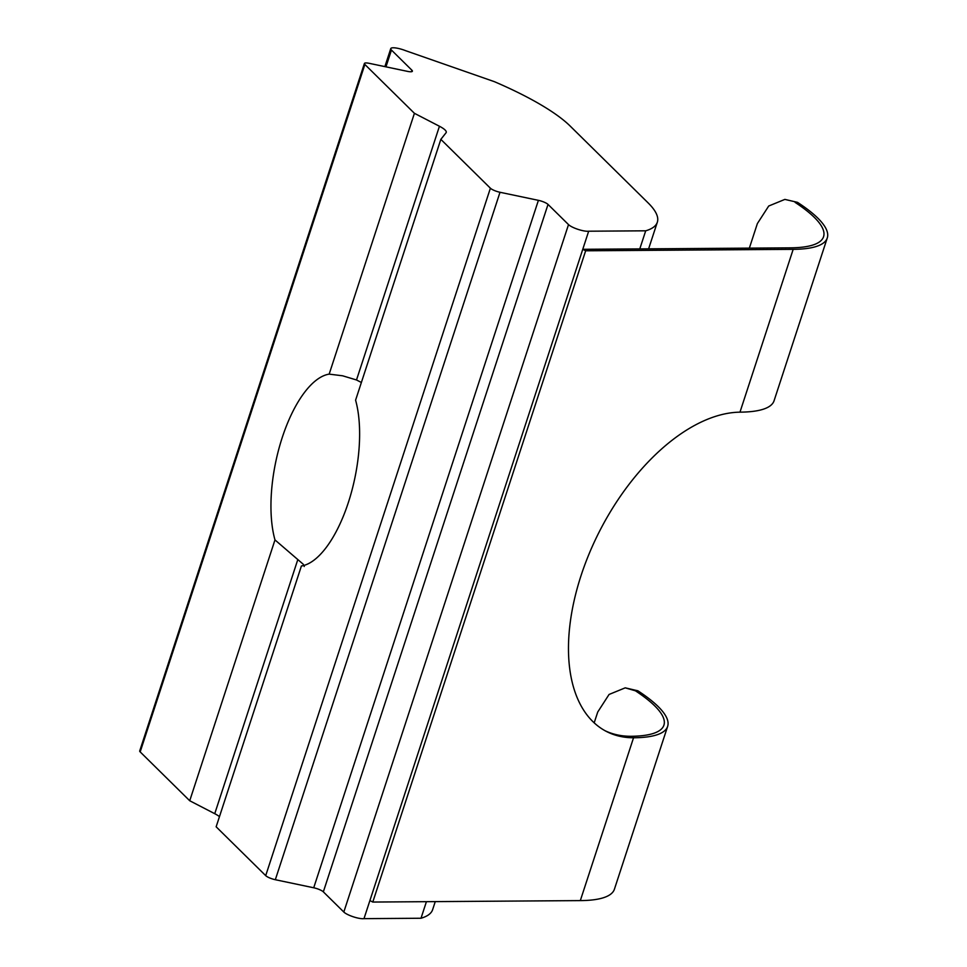 <?xml version="1.0" encoding="UTF-8"?>
<svg xmlns="http://www.w3.org/2000/svg" width="967" height="967" viewBox="0 0 967 967"><rect width="100%" height="100%" fill="white"/><g stroke="black" fill="none" stroke-linecap="round" stroke-linejoin="round"><path stroke-width="1.45" d="M588.673 231.21L645.702 230.811A156.581 36.553 18.1 0 0 657.33 222.205A156.581 36.553 18.1 0 0 648.083 202.865L570.131 126.024A156.581 36.553 18.1 0 0 494.403 81.675L406.225 50.888A11.749 2.744 -161.9 0 1 404.98 50.429A11.749 2.744 18.1 0 0 397.957 48.35A11.749 2.744 18.1 0 0 390.765 48.604A11.749 2.744 18.1 0 0 391.454 50.054L411.93 70.253A7.833 1.825 -161.9 0 1 412.389 71.22A7.833 1.825 -161.9 0 1 407.59 71.389L369.201 63.326A7.833 1.825 18.1 0 0 364.402 63.496A7.833 1.825 18.1 0 0 364.873 64.463L414.42 113.308L439.441 126.254A19.57 4.569 -161.9 0 1 446.234 132.419A19.57 4.569 -161.9 0 1 446.041 132.769L440.843 139.357L490.39 188.202A7.833 1.825 18.1 0 0 500.012 192.276L538.401 200.338A7.833 1.825 -161.9 0 1 548.023 204.412L568.511 224.598A11.749 2.744 18.1 0 0 582.944 230.702A11.749 2.744 18.1 0 0 588.673 231.21L582.763 249.305L585.651 250.791L793.182 249.341L739.973 412.16A176.163 98.005 117.3 0 0 581.01 575.716A176.163 98.005 117.3 0 0 606.357 731.427A176.163 98.005 117.3 0 0 633.542 737.785L580.321 900.603A160.498 37.471 18.1 0 0 614.42 889.193L667.641 726.374A160.498 37.471 -161.9 0 1 634.074 737.773L633.542 737.785M739.973 412.16L740.504 412.147A160.498 37.471 18.1 0 0 774.071 400.749L827.281 237.93A160.498 37.471 18.1 0 0 797.521 202.357L784.878 199.395L768.717 206.019L757.366 223.582L749.352 248.132M490.39 188.202L265.707 875.643L216.149 826.797L301.402 565.985A97.86 40.372 -78.1 0 0 348.313 502.622A97.86 40.372 -78.1 0 0 355.59 400.181L440.843 139.357M304.279 566.481L303.167 564.172L274.979 539.924L189.725 800.749L214.747 813.694A19.57 4.569 -161.9 0 1 219.473 816.632M265.707 875.643A7.833 1.825 18.1 0 0 275.329 879.716L313.719 887.779A7.833 1.825 -161.9 0 1 323.341 891.852L343.817 912.038A11.749 2.744 18.1 0 0 358.249 918.142A11.749 2.744 18.1 0 0 363.991 918.65L421.008 918.251A156.581 36.553 18.1 0 0 432.636 909.645L435.259 901.619M645.702 230.811L639.779 248.906L582.763 249.305L363.991 918.65M784.878 199.395L797.521 202.357M793.182 249.341A160.498 37.471 18.1 0 0 827.281 237.93M795.092 202.369A156.581 36.553 -161.9 0 1 823.558 236.71A156.581 36.553 -161.9 0 1 790.293 247.842L639.779 248.906M426.423 901.679L421.008 918.251M414.42 113.308L329.167 374.132L342.632 375.8L356.509 379.971L361.356 382.473M364.402 63.496L139.719 750.936A7.833 1.825 18.1 0 0 140.179 751.903L189.725 800.749M329.167 374.132A97.86 40.372 -78.1 0 0 282.255 437.495A97.86 40.372 -78.1 0 0 274.979 539.924M604.931 730.665A176.163 98.005 117.3 0 0 630.653 736.286L631.185 736.286A156.581 36.553 18.1 0 0 663.918 725.153A156.581 36.553 18.1 0 0 635.44 690.813L625.226 687.839L609.065 694.463L597.727 712.026L594.173 722.869M369.902 900.555L372.791 902.054L580.321 900.603M585.651 250.791L372.791 902.054M625.226 687.839L637.882 690.801A160.498 37.471 -161.9 0 1 667.641 726.374M391.454 50.054L385.966 66.844M439.441 126.254L356.509 379.971M297.679 559.966L214.747 813.694M411.93 70.253L411.446 71.727M364.873 64.463L140.179 751.903M500.012 192.276L275.329 879.716M538.401 200.338L313.719 887.779M548.023 204.412L323.341 891.852M568.511 224.598L343.817 912.038M631.185 736.286L634.074 737.773M637.882 690.801L635.44 690.813M384.878 66.614L390.765 48.604M648.615 248.833L657.33 222.205"/></g></svg>
